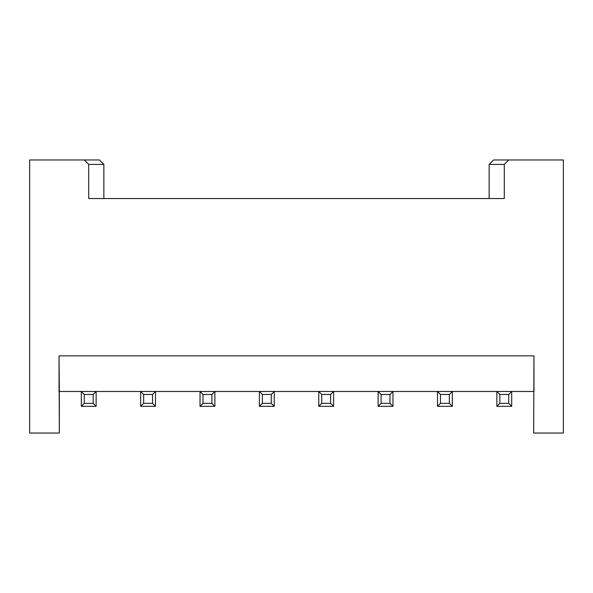 <?xml version="1.0" encoding="UTF-8"?>
<svg xmlns="http://www.w3.org/2000/svg" width="593" height="593" viewBox="0 0 593 593"><rect width="100%" height="100%" fill="white"/><g stroke="black" fill="none" stroke-linecap="round" stroke-linejoin="round"><path stroke-width="0.89" d="M563.35 159.962L563.35 433.038L563.35 159.962L508.735 159.962L563.35 159.962M533.967 355.867L533.67 433.038L563.35 433.038L533.67 433.038L533.967 355.867L59.033 355.867L533.967 355.867L533.967 391.484M508.735 159.962L504.28 164.409L504.28 198.544L88.72 198.544L88.72 164.409L84.265 159.962L29.65 159.962L29.65 433.038L59.33 433.038L59.033 355.867L59.33 391.484L81.3 391.484L59.33 391.484L59.33 433.038L29.65 433.038L29.65 159.962L99.402 159.962L103.857 164.409L88.72 164.409L88.72 198.544L504.28 198.544L504.28 164.409L508.735 159.962L493.598 159.962L489.143 164.409L493.598 159.962M489.143 198.544L489.143 164.409L504.28 164.409L489.143 164.409L489.143 198.544M96.14 391.484L140.667 391.484L96.14 391.484L96.14 406.324L81.3 406.324L81.3 391.484L96.14 391.484L93.175 394.456L93.175 403.359L96.14 406.324L96.14 391.484L81.3 391.484L81.3 406.324L84.265 403.359L84.265 394.456L81.3 391.484L84.265 394.456L93.175 394.456L96.14 391.484M155.507 391.484L200.034 391.484L155.507 391.484L155.507 406.324L140.667 406.324L140.667 391.484L155.507 391.484L152.534 394.456L152.534 403.359L155.507 406.324L155.507 391.484L140.667 391.484L140.667 406.324L143.632 403.359L143.632 394.456L140.667 391.484L143.632 394.456L152.534 394.456L155.507 391.484M214.874 391.484L259.393 391.484L214.874 391.484L214.874 406.324L200.034 406.324L200.034 391.484L214.874 391.484L211.901 394.456L211.901 403.359L214.874 406.324L214.874 391.484L200.034 391.484L200.034 406.324L202.999 403.359L202.999 394.456L200.034 391.484L202.999 394.456L211.901 394.456L214.874 391.484M274.24 391.484L318.76 391.484L274.24 391.484L274.24 406.324L259.393 406.324L259.393 391.484L274.24 391.484L271.268 394.456L271.268 403.359L274.24 406.324L274.24 391.484L259.393 391.484L259.393 406.324L262.365 403.359L262.365 394.456L259.393 391.484L262.365 394.456L271.268 394.456L274.24 391.484M333.607 391.484L378.126 391.484L333.607 391.484L333.607 406.324L318.76 406.324L318.76 391.484L333.607 391.484L330.635 394.456L330.635 403.359L333.607 406.324L333.607 391.484L318.76 391.484L318.76 406.324L321.732 403.359L321.732 394.456L318.76 391.484L321.732 394.456L330.635 394.456L333.607 391.484M392.966 391.484L437.493 391.484L392.966 391.484L392.966 406.324L378.126 406.324L378.126 391.484L392.966 391.484L390.001 394.456L390.001 403.359L392.966 406.324L392.966 391.484L378.126 391.484L378.126 406.324L381.099 403.359L381.099 394.456L378.126 391.484L381.099 394.456L390.001 394.456L392.966 391.484M452.333 391.484L496.86 391.484L452.333 391.484L452.333 406.324L437.493 406.324L437.493 391.484L452.333 391.484L449.368 394.456L449.368 403.359L452.333 406.324L452.333 391.484L437.493 391.484L437.493 406.324L440.466 403.359L440.466 394.456L437.493 391.484L440.466 394.456L449.368 394.456L452.333 391.484M511.7 391.484L533.67 391.484L511.7 391.484L511.7 406.324L496.86 406.324L496.86 391.484L511.7 391.484L508.735 394.456L508.735 403.359L511.7 406.324L511.7 391.484L496.86 391.484L496.86 406.324L499.825 403.359L499.825 394.456L496.86 391.484L499.825 394.456L508.735 394.456L511.7 391.484M103.857 198.544L103.857 164.409L103.857 198.544M84.265 159.962L88.72 164.409L103.857 164.409L99.402 159.962M59.033 355.867L59.033 391.484M511.7 406.324L508.735 403.359L499.825 403.359L496.86 406.324L511.7 406.324M508.735 394.456L499.825 394.456L499.825 403.359L508.735 403.359L508.735 394.456M452.333 406.324L449.368 403.359L440.466 403.359L437.493 406.324L452.333 406.324M449.368 394.456L440.466 394.456L440.466 403.359L449.368 403.359L449.368 394.456M392.966 406.324L390.001 403.359L381.099 403.359L378.126 406.324L392.966 406.324M390.001 394.456L381.099 394.456L381.099 403.359L390.001 403.359L390.001 394.456M333.607 406.324L330.635 403.359L321.732 403.359L318.76 406.324L333.607 406.324M330.635 394.456L321.732 394.456L321.732 403.359L330.635 403.359L330.635 394.456M274.24 406.324L271.268 403.359L262.365 403.359L259.393 406.324L274.24 406.324M271.268 394.456L262.365 394.456L262.365 403.359L271.268 403.359L271.268 394.456M214.874 406.324L211.901 403.359L202.999 403.359L200.034 406.324L214.874 406.324M211.901 394.456L202.999 394.456L202.999 403.359L211.901 403.359L211.901 394.456M155.507 406.324L152.534 403.359L143.632 403.359L140.667 406.324L155.507 406.324M152.534 394.456L143.632 394.456L143.632 403.359L152.534 403.359L152.534 394.456M96.14 406.324L93.175 403.359L84.265 403.359L81.3 406.324L96.14 406.324M93.175 394.456L84.265 394.456L84.265 403.359L93.175 403.359L93.175 394.456"/></g></svg>
